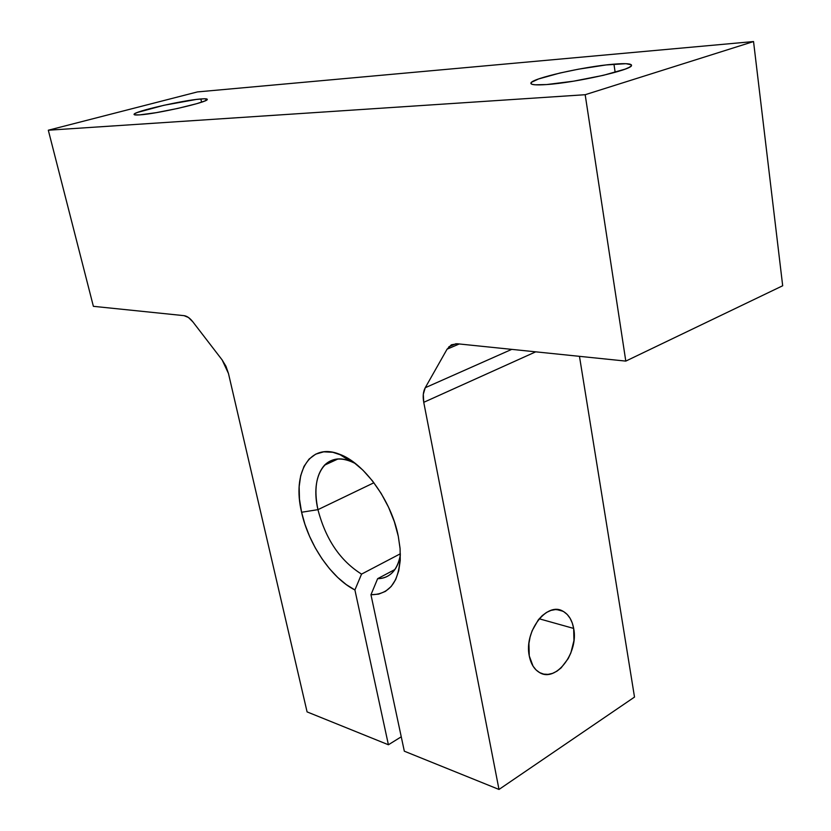 <?xml version="1.0" encoding="UTF-8"?>
<svg xmlns="http://www.w3.org/2000/svg" width="831" height="831" viewBox="0 0 831 831"><rect width="100%" height="100%" fill="white"/><g stroke="black" fill="none" stroke-linecap="round" stroke-linejoin="round"><path stroke-width="1.25" d="M377.638 578.677C389.843 578.283 397.426 570.326 400.376 554.828C399.192 562.016 396.761 567.698 393.063 571.853C388.939 576.361 383.797 578.636 377.638 578.677L370.958 594.736L377.638 578.677L394.902 569.515L377.638 578.677M398.288 536.265L400.043 548.19C401.228 579.02 391.536 594.539 370.958 594.736L378.614 594.144L385.449 591.371L391.214 586.457L395.701 579.519L398.755 570.741L400.251 560.385L400.095 548.761L398.288 536.265L394.361 521.743L388.565 507.263L381.169 493.448L372.475 480.889L362.877 470.117L352.77 461.558L342.611 455.554L332.795 452.282L323.716 451.825L315.718 454.142L309.07 459.076L304.001 466.388L300.666 475.758L299.15 486.81L299.472 499.119L301.591 512.249L304.935 524.288L309.548 536.286L315.302 547.909L322.044 558.848L329.585 568.788L337.718 577.452L346.247 584.588L354.91 589.968L388.409 744.763L307.086 711.897L228.473 373.514L225.97 366.294L222.147 359.937L228.473 373.514L307.086 711.897L388.409 744.763L401.259 736.796L388.409 744.763L354.91 589.968L361.547 574.117C340.201 560.759 325.669 539.267 317.951 509.652L373.908 482.759L317.951 509.652C313.858 489.739 316.04 474.917 324.495 465.183C332.244 457.559 342.538 457.008 355.388 463.521L350.121 461.112C325.222 451.077 309.994 476.329 317.951 509.652C325.669 539.267 340.201 560.759 361.547 574.117L400.365 553.768L361.547 574.117L354.91 589.968C331.569 578.314 308.53 544.367 301.591 512.249L317.951 509.652L301.591 512.249C292.003 472.704 309.589 442.31 339.266 454.142C363.801 462.638 391.453 500.626 398.288 536.265M447.078 349.176L451.441 344.803L457.227 343.764L451.368 344.844L447.078 349.176L425.243 387.724L511.719 349.373L425.243 387.724L423.301 394.268L423.748 402.318C422.667 396.449 423.166 391.588 425.243 387.724L447.078 349.176L459.242 343.972L447.078 349.176M535.715 351.835L423.748 402.318L498.995 789.45L404.323 751.193L370.958 594.736L404.323 751.193L498.995 789.45L634.51 697.074L498.995 789.45L423.748 402.318L535.715 351.835M184.046 315.655C186.975 316.04 189.925 318.107 192.875 321.867L188.45 317.484L184.046 315.655L93.384 306.327L48.312 130.218L585.18 94.713L625.795 361.101L457.227 343.764L625.795 361.101L585.18 94.713L753.54 41.55L782.688 285.76L625.795 361.101L782.688 285.76L753.54 41.55L585.18 94.713L48.312 130.218L197.435 91.919L753.54 41.55L197.435 91.919L48.312 130.218L93.384 306.327L184.046 315.655M539.194 618.783L573.67 628.433C578.812 652.699 555.877 682.926 539.527 672.539C534.26 669.443 530.843 663.896 529.264 655.908L533.055 666.15L536.068 669.942L539.672 672.622L543.723 674.118L548.065 674.367L552.522 673.38L556.915 671.199L561.102 667.916L568.207 658.599L570.866 652.917L573.941 640.576L573.67 628.433L572.279 623.011L570.097 618.285L567.199 614.452L563.709 611.658L559.741 610.006L555.44 609.58L550.974 610.401L546.507 612.447L542.228 615.646L538.301 619.884L532.11 630.791L530.095 637.034L528.932 643.474L529.264 655.908C523.862 631.383 547.068 601.249 563.003 611.252C568.57 614.389 572.123 620.123 573.67 628.433L539.194 618.783M222.147 359.937L192.875 321.867L222.147 359.937M200.853 98.962C205.278 98.598 207.418 98.764 207.272 99.46C208.321 102.099 157.038 113.868 139.764 114.875L156.259 112.652L177.876 108.404L196.895 103.636L204.738 101.008L207.283 99.315L204.281 98.775L196.313 99.45L163.915 105.277L137.208 112.528L134.954 113.556L134.061 114.335L134.57 114.823L139.764 114.875C135.796 115.166 133.895 114.979 134.061 114.325C133.77 111.51 183.017 100.229 200.853 98.962L201.58 102.171L200.853 98.962M613.953 64.153C625.743 63.198 631.591 63.623 631.508 65.441C632.37 69.856 575.613 82.705 546.653 84.554L573.546 81.189L603.296 75.341L625.078 69.15L629.098 67.404L631.207 65.94L631.352 64.808L625.951 63.686L606.048 64.953L578.376 69.202L559.897 73.035L538.55 78.966L531.632 82.217L530.895 83.443L532.079 84.315L535.174 84.804L546.653 84.554C535.87 85.302 530.625 84.824 530.916 83.121C530.988 78.529 584.349 66.418 613.953 64.153L615.148 72.318L613.953 64.153M579.467 356.343L634.51 697.074L579.467 356.343M448.844 346.787L456.053 343.702M324.495 465.183L337.874 459.024M530.916 83.121L531.009 83.682M556.791 609.57L563.003 611.252M350.121 461.112L339.266 454.142"/></g></svg>
